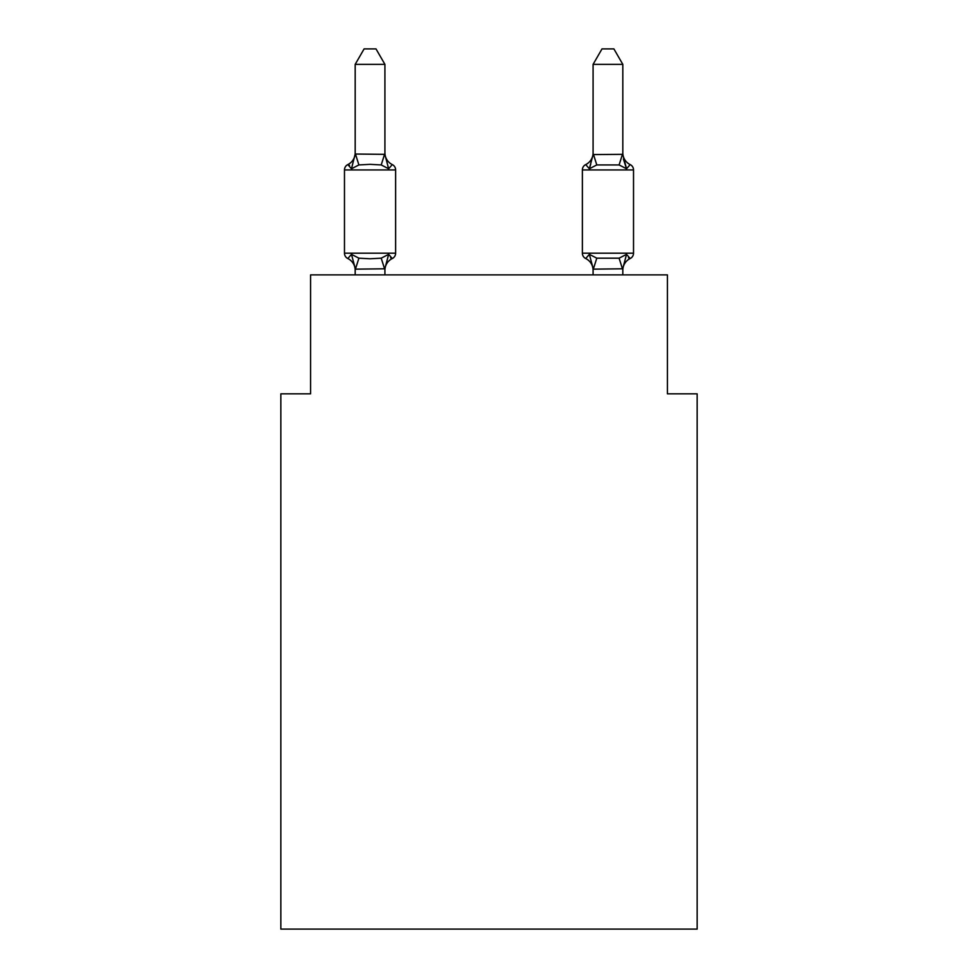 <?xml version="1.0" encoding="UTF-8"?>
<svg xmlns="http://www.w3.org/2000/svg" width="978" height="978" viewBox="0 0 978 978"><rect width="100%" height="100%" fill="white"/><g stroke="black" fill="none" stroke-linecap="round" stroke-linejoin="round"><path stroke-width="1.47" d="M697.155 929.1L697.155 393.841L667.424 393.841L667.424 274.891L310.576 274.891L310.576 393.841L280.845 393.841L280.845 929.1L697.155 929.1M622.815 268.779L593.316 269.158L589.355 254.353L585.712 258.534L589.355 254.353L585.712 258.534L589.355 254.353L596.788 258.18L619.098 258.18L626.531 254.353L630.174 258.534A5.941 5.941 0 0 0 633.524 253.192A5.941 5.941 0 0 1 630.174 258.534L628.475 257.727L630.174 258.534A5.941 5.941 0 0 0 633.524 253.192A5.941 5.941 0 0 1 630.174 258.534A5.941 5.941 0 0 0 633.524 253.192A5.941 5.941 0 0 1 630.174 258.534L628.475 257.727L630.174 258.534A5.941 5.941 0 0 0 633.524 253.192A5.941 5.941 0 0 1 630.174 258.534A5.941 5.941 0 0 0 633.524 253.192A5.941 5.941 0 0 1 630.174 258.534L628.475 257.727L630.174 258.534A5.941 5.941 0 0 0 633.524 253.192A5.941 5.941 0 0 1 630.174 258.534A5.941 5.941 0 0 0 633.524 253.192A5.941 5.941 0 0 1 630.174 258.534L628.475 257.727L630.174 258.534A5.941 5.941 0 0 0 633.524 253.192A5.941 5.941 0 0 1 630.174 258.534A5.941 5.941 0 0 0 633.524 253.192A5.941 5.941 0 0 1 630.174 258.534L628.475 257.727L630.174 258.534A5.941 5.941 0 0 0 633.524 253.192A5.941 5.941 0 0 1 630.174 258.534A5.941 5.941 0 0 0 633.524 253.192A5.941 5.941 0 0 1 630.174 258.534L628.475 257.727L630.174 258.534A5.941 5.941 0 0 0 633.524 253.192A5.941 5.941 0 0 1 630.174 258.534A5.941 5.941 0 0 0 633.524 253.192A5.941 5.941 0 0 1 630.174 258.534L628.475 257.727L630.174 258.534A5.941 5.941 0 0 0 633.524 253.192A5.941 5.941 0 0 1 630.174 258.534A5.941 5.941 0 0 0 633.524 253.192A5.941 5.941 0 0 1 630.174 258.534L628.475 257.727L630.174 258.534A5.941 5.941 0 0 0 633.524 253.192A5.941 5.941 0 0 1 630.174 258.534A5.941 5.941 0 0 0 633.524 253.192A5.941 5.941 0 0 1 630.174 258.534L628.475 257.727L630.174 258.534A5.941 5.941 0 0 0 633.524 253.192A5.941 5.941 0 0 1 630.174 258.534A5.941 5.941 0 0 0 633.524 253.192A5.941 5.941 0 0 1 630.174 258.534L628.475 257.727L630.174 258.534A5.941 5.941 0 0 0 633.524 253.192A5.941 5.941 0 0 1 630.174 258.534A5.941 5.941 0 0 0 633.524 253.192A5.941 5.941 0 0 1 630.174 258.534L628.475 257.727M622.815 152.812A13.081 13.081 0 0 0 630.174 164.585L626.531 168.766L623.426 159.047L626.531 168.766L630.174 164.585L626.531 168.766L623.426 159.047L626.531 168.766L630.174 164.585L626.531 168.766L623.426 159.047L626.531 168.766L630.174 164.585L626.531 168.766L623.426 159.047L626.531 168.766L630.174 164.585L626.531 168.766L623.426 159.047L626.531 168.766L630.174 164.585L626.531 168.766L623.426 159.047L626.531 168.766L630.174 164.585L626.531 168.766L623.426 159.047L626.531 168.766L630.174 164.585L626.531 168.766L623.426 159.047L626.531 168.766L630.174 164.585L626.531 168.766L623.426 159.047L626.531 168.766L630.174 164.585L626.531 168.766L623.426 159.047L626.531 168.766L630.174 164.585A13.081 13.081 0 0 1 622.815 152.812A13.081 13.081 0 0 0 630.174 164.585A13.081 13.081 0 0 1 622.815 152.812A13.081 13.081 0 0 0 630.174 164.585A13.081 13.081 0 0 1 622.815 152.812A13.081 13.081 0 0 0 630.174 164.585L626.531 168.766L623.426 159.047L626.531 168.766L630.174 164.585A5.941 5.941 0 0 1 633.524 169.927L633.524 253.192A5.941 5.941 0 0 1 630.174 258.534A5.941 5.941 0 0 0 633.524 253.192L633.524 169.927L633.524 253.192L633.524 169.927L633.524 253.192L633.524 169.927L633.524 253.192L633.524 169.927L633.524 253.192L633.524 169.927L633.524 253.192L633.524 169.927L633.524 253.192L633.524 169.927L633.524 253.192L633.524 169.927L633.524 253.192L633.524 169.927L633.524 253.192L633.524 169.927L633.524 253.192L633.524 169.927L633.524 253.192L582.375 253.192A5.941 5.941 0 0 0 585.712 258.534A5.941 5.941 0 0 1 582.375 253.192A5.941 5.941 0 0 0 585.712 258.534A13.081 13.081 0 0 1 593.084 270.307A13.081 13.081 0 0 0 585.712 258.534A5.941 5.941 0 0 1 582.375 253.192A5.941 5.941 0 0 0 585.712 258.534A13.081 13.081 0 0 1 593.084 270.307A13.081 13.081 0 0 0 585.712 258.534A5.941 5.941 0 0 1 582.375 253.192A5.941 5.941 0 0 0 585.712 258.534A13.081 13.081 0 0 1 593.084 270.307A13.081 13.081 0 0 0 585.712 258.534A5.941 5.941 0 0 1 582.375 253.192A5.941 5.941 0 0 0 585.712 258.534A13.081 13.081 0 0 1 593.084 270.307A13.081 13.081 0 0 0 585.712 258.534A5.941 5.941 0 0 1 582.375 253.192A5.941 5.941 0 0 0 585.712 258.534A13.081 13.081 0 0 1 593.084 270.307A13.081 13.081 0 0 0 585.712 258.534A5.941 5.941 0 0 1 582.375 253.192A5.941 5.941 0 0 0 585.712 258.534A13.081 13.081 0 0 1 593.084 270.307A13.081 13.081 0 0 0 585.712 258.534A5.941 5.941 0 0 1 582.375 253.192A5.941 5.941 0 0 0 585.712 258.534A13.081 13.081 0 0 1 593.084 270.307A13.081 13.081 0 0 0 585.712 258.534A5.941 5.941 0 0 1 582.375 253.192A5.941 5.941 0 0 0 585.712 258.534A13.081 13.081 0 0 1 593.084 270.307A13.081 13.081 0 0 0 585.712 258.534A5.941 5.941 0 0 1 582.375 253.192A5.941 5.941 0 0 0 585.712 258.534A13.081 13.081 0 0 1 593.084 270.307A13.081 13.081 0 0 0 585.712 258.534A5.941 5.941 0 0 1 582.375 253.192A5.941 5.941 0 0 0 585.712 258.534A13.081 13.081 0 0 1 593.084 270.307A13.081 13.081 0 0 0 585.712 258.534A5.941 5.941 0 0 1 582.375 253.192L582.375 169.927A5.941 5.941 0 0 1 585.712 164.585L589.355 168.766L585.712 164.585A5.941 5.941 0 0 0 582.375 169.927A5.941 5.941 0 0 1 585.712 164.585L589.355 168.766L585.712 164.585A5.941 5.941 0 0 0 582.375 169.927A5.941 5.941 0 0 1 585.712 164.585A5.941 5.941 0 0 0 582.375 169.927A5.941 5.941 0 0 1 585.712 164.585A5.941 5.941 0 0 0 582.375 169.927A5.941 5.941 0 0 1 585.712 164.585A5.941 5.941 0 0 0 582.375 169.927A5.941 5.941 0 0 1 585.712 164.585A5.941 5.941 0 0 0 582.375 169.927A5.941 5.941 0 0 1 585.712 164.585A5.941 5.941 0 0 0 582.375 169.927A5.941 5.941 0 0 1 585.712 164.585A5.941 5.941 0 0 0 582.375 169.927A5.941 5.941 0 0 1 585.712 164.585A5.941 5.941 0 0 0 582.375 169.927A5.941 5.941 0 0 1 585.712 164.585A5.941 5.941 0 0 0 582.375 169.927A5.941 5.941 0 0 1 585.712 164.585A5.941 5.941 0 0 0 582.375 169.927A5.941 5.941 0 0 1 585.712 164.585A13.081 13.081 0 0 0 593.084 152.812M593.084 154.573L589.355 168.766L590.749 164.059L589.355 168.766L590.749 164.059L589.355 168.766L590.749 164.059L589.355 168.766L590.749 164.059L589.355 168.766L590.749 164.059L589.355 168.766L590.749 164.059L589.355 168.766L590.749 164.059L589.355 168.766L590.749 164.059L589.355 168.766L590.749 164.059L589.355 168.766L590.749 164.059L589.355 168.766L590.749 164.059L589.355 168.766L596.788 164.94L619.098 164.94L626.531 168.766L622.815 154.573L622.815 64.365L593.084 64.365L593.084 154.573L622.815 154.341M622.815 270.307L622.815 270.307A13.081 13.081 0 0 1 630.174 258.534L626.531 254.353L630.174 258.534M384.916 268.779L355.43 269.158L351.469 254.353L347.826 258.534A5.941 5.941 0 0 1 344.476 253.192A5.941 5.941 0 0 0 347.826 258.534L351.469 254.353L347.826 258.534A5.941 5.941 0 0 1 344.476 253.192A5.941 5.941 0 0 0 347.826 258.534L351.469 254.353L347.826 258.534A5.941 5.941 0 0 1 344.476 253.192A5.941 5.941 0 0 0 347.826 258.534L351.469 254.353L347.826 258.534A5.941 5.941 0 0 1 344.476 253.192A5.941 5.941 0 0 0 347.826 258.534L351.469 254.353L347.826 258.534A5.941 5.941 0 0 1 344.476 253.192A5.941 5.941 0 0 0 347.826 258.534L351.469 254.353L347.826 258.534A5.941 5.941 0 0 1 344.476 253.192A5.941 5.941 0 0 0 347.826 258.534L351.469 254.353L347.826 258.534A5.941 5.941 0 0 1 344.476 253.192A5.941 5.941 0 0 0 347.826 258.534L351.469 254.353L347.826 258.534A5.941 5.941 0 0 1 344.476 253.192A5.941 5.941 0 0 0 347.826 258.534L351.469 254.353L347.826 258.534A5.941 5.941 0 0 1 344.476 253.192A5.941 5.941 0 0 0 347.826 258.534L351.469 254.353L347.826 258.534A5.941 5.941 0 0 1 344.476 253.192A5.941 5.941 0 0 0 347.826 258.534L351.469 254.353L347.826 258.534A5.941 5.941 0 0 1 344.476 253.192A5.941 5.941 0 0 0 347.826 258.534L351.469 254.353L347.826 258.534A5.941 5.941 0 0 1 344.476 253.192A5.941 5.941 0 0 0 347.826 258.534L351.469 254.353L347.826 258.534A5.941 5.941 0 0 1 344.476 253.192A5.941 5.941 0 0 0 347.826 258.534L351.469 254.353L347.826 258.534A5.941 5.941 0 0 1 344.476 253.192A5.941 5.941 0 0 0 347.826 258.534L351.469 254.353L347.826 258.534A5.941 5.941 0 0 1 344.476 253.192A5.941 5.941 0 0 0 347.826 258.534L351.469 254.353L347.826 258.534A5.941 5.941 0 0 1 344.476 253.192A5.941 5.941 0 0 0 347.826 258.534L351.469 254.353L347.826 258.534A5.941 5.941 0 0 1 344.476 253.192A5.941 5.941 0 0 0 347.826 258.534L351.469 254.353L347.826 258.534A5.941 5.941 0 0 1 344.476 253.192A5.941 5.941 0 0 0 347.826 258.534L351.469 254.353L347.826 258.534A5.941 5.941 0 0 1 344.476 253.192A5.941 5.941 0 0 0 347.826 258.534L351.469 254.353L347.826 258.534A5.941 5.941 0 0 1 344.476 253.192A5.941 5.941 0 0 0 347.826 258.534L351.469 254.353L347.826 258.534A5.941 5.941 0 0 1 344.476 253.192A5.941 5.941 0 0 0 347.826 258.534L351.469 254.353L347.826 258.534A5.941 5.941 0 0 1 344.476 253.192A5.941 5.941 0 0 0 347.826 258.534L351.469 254.353L358.902 258.18L370.051 258.779L381.212 258.18L388.645 254.353L392.288 258.534A5.941 5.941 0 0 0 395.625 253.192A5.941 5.941 0 0 1 392.288 258.534L390.589 257.727L392.288 258.534A5.941 5.941 0 0 0 395.625 253.192A5.941 5.941 0 0 1 392.288 258.534L390.589 257.727L392.288 258.534A5.941 5.941 0 0 0 395.625 253.192A5.941 5.941 0 0 1 392.288 258.534L390.589 257.727L392.288 258.534A5.941 5.941 0 0 0 395.625 253.192A5.941 5.941 0 0 1 392.288 258.534L390.589 257.727L392.288 258.534A5.941 5.941 0 0 0 395.625 253.192A5.941 5.941 0 0 1 392.288 258.534L390.589 257.727L392.288 258.534A5.941 5.941 0 0 0 395.625 253.192A5.941 5.941 0 0 1 392.288 258.534L390.589 257.727L392.288 258.534A5.941 5.941 0 0 0 395.625 253.192A5.941 5.941 0 0 1 392.288 258.534L390.589 257.727L392.288 258.534A5.941 5.941 0 0 0 395.625 253.192A5.941 5.941 0 0 1 392.288 258.534L390.589 257.727L392.288 258.534A5.941 5.941 0 0 0 395.625 253.192A5.941 5.941 0 0 1 392.288 258.534L390.589 257.727L392.288 258.534A5.941 5.941 0 0 0 395.625 253.192A5.941 5.941 0 0 1 392.288 258.534L390.589 257.727L392.288 258.534A5.941 5.941 0 0 0 395.625 253.192L395.625 169.927A5.941 5.941 0 0 0 392.288 164.585L388.645 168.766L392.288 164.585A5.941 5.941 0 0 1 395.625 169.927A5.941 5.941 0 0 0 392.288 164.585A5.941 5.941 0 0 1 395.625 169.927A5.941 5.941 0 0 0 392.288 164.585A5.941 5.941 0 0 1 395.625 169.927A5.941 5.941 0 0 0 392.288 164.585A5.941 5.941 0 0 1 395.625 169.927A5.941 5.941 0 0 0 392.288 164.585A5.941 5.941 0 0 1 395.625 169.927A5.941 5.941 0 0 0 392.288 164.585A5.941 5.941 0 0 1 395.625 169.927A5.941 5.941 0 0 0 392.288 164.585A5.941 5.941 0 0 1 395.625 169.927A5.941 5.941 0 0 0 392.288 164.585A5.941 5.941 0 0 1 395.625 169.927A5.941 5.941 0 0 0 392.288 164.585A5.941 5.941 0 0 1 395.625 169.927A5.941 5.941 0 0 0 392.288 164.585A5.941 5.941 0 0 1 395.625 169.927A5.941 5.941 0 0 0 392.288 164.585A5.941 5.941 0 0 1 395.625 169.927L344.476 169.927A5.941 5.941 0 0 1 347.826 164.585L349.525 165.392M384.916 64.365L355.185 64.365L364.109 48.9L375.992 48.9L384.916 64.365L384.916 154.573L388.645 168.766L381.212 164.94L370.051 164.341L358.902 164.94L351.469 168.766L347.826 164.585A13.081 13.081 0 0 0 355.185 152.812M351.469 168.766L347.826 164.585L351.469 168.766L347.826 164.585L351.469 168.766L347.826 164.585L351.469 168.766L347.826 164.585L351.469 168.766L347.826 164.585L351.469 168.766L347.826 164.585L351.469 168.766L347.826 164.585L351.469 168.766L347.826 164.585L351.469 168.766L347.826 164.585L351.469 168.766L347.826 164.585L351.469 168.766L355.185 154.035L384.916 154.341M355.185 274.891L355.185 268.547M384.916 268.547L388.645 254.353L392.288 258.534L390.589 257.727M384.916 152.812L384.916 152.812A13.081 13.081 0 0 0 392.288 164.585M355.185 154.573L355.185 64.365M388.645 254.353L392.288 258.534A5.941 5.941 0 0 0 395.625 253.192L344.476 253.192L344.476 169.927M593.084 274.891L593.084 268.547M622.57 269.158L619.098 258.18L626.531 254.353L622.815 268.547L622.815 274.891M585.712 258.534L589.355 254.353L585.712 258.534A13.081 13.081 0 0 1 593.084 270.307A13.081 13.081 0 0 0 585.712 258.534A5.941 5.941 0 0 1 582.375 253.192M384.916 274.891L384.916 269.084M355.185 270.307A13.081 13.081 0 0 0 347.826 258.534M392.288 258.534A13.081 13.081 0 0 0 384.916 270.307M593.084 64.365L602.008 48.9L613.891 48.9L622.815 64.365M358.902 258.18L355.43 269.158M381.212 258.18L384.684 269.158M355.43 153.962L358.902 164.94M384.684 153.962L381.212 164.94M633.524 169.927L582.375 169.927M593.316 269.158L596.788 258.18M619.098 164.94L622.57 153.962M596.788 164.94L593.316 153.962"/></g></svg>
